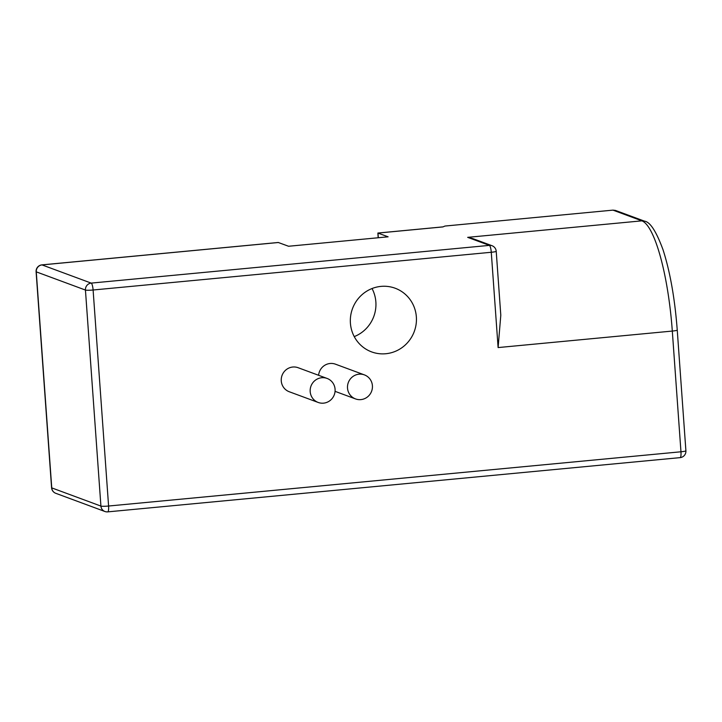 <?xml version="1.0" encoding="UTF-8"?>
<svg xmlns="http://www.w3.org/2000/svg" width="722" height="722" viewBox="0 0 722 722"><rect width="100%" height="100%" fill="white"/><g stroke="black" fill="none" stroke-linecap="round" stroke-linejoin="round"><path stroke-width="1.08" d="M385.801 353.735A33.943 32.941 110.3 0 0 416.098 324.322A33.943 32.941 110.3 0 0 395.169 288.231A33.943 32.941 110.3 0 0 380.972 286.39A33.943 32.941 110.3 0 0 350.675 315.803A33.943 32.941 110.3 0 0 371.604 351.894A33.943 32.941 110.3 0 0 385.801 353.735M327.075 378.427L298.159 367.724A12.806 12.427 110.3 0 0 281.363 378.129A12.806 12.427 110.3 0 0 289.26 391.748L318.185 402.452A12.806 12.427 -69.7 0 1 321.723 377.732A12.806 12.427 -69.7 0 1 334.981 392.046A12.806 12.427 -69.7 0 1 318.185 402.452M364.411 374.889A12.806 12.427 -69.7 0 1 360.874 399.609A12.806 12.427 -69.7 0 1 347.616 385.295A12.806 12.427 -69.7 0 1 364.411 374.889L335.486 364.186A12.806 12.427 110.3 0 0 318.61 375.296M644.556 221.185C650.143 221.907 656.316 231.473 663.085 249.911C670.133 271.959 674.853 298.682 677.245 330.071A6.408 0.65 175.9 0 1 672.308 331.064L498.108 347.571L491.276 252.267L93.102 290L108.589 506.023L680.963 451.782L672.308 331.064A102.452 22.346 -95.4 0 0 641.876 220.842A6.408 6.218 -69.7 0 1 644.556 221.185L615.451 210.418L612.96 210.129L444.978 226.049L442.92 226.916L377.985 233.071L378.319 237.746M278.448 242.502L42.029 264.911A6.408 1.399 84.6 0 0 41.885 264.884L278.259 242.484L288.565 246.256L388.111 236.816L377.877 233.044L443.01 226.87M498.108 347.571L500.797 315.207L496.213 251.274A6.408 0.65 175.9 0 1 491.276 252.267A6.408 1.399 -95.4 0 0 489.372 245.381L467.675 237.348L641.876 220.842L612.96 210.129M51.587 487.747A6.408 6.408 0 0 0 55.747 493.297A6.408 6.218 110.3 0 1 51.749 487.882A6.408 0.65 -4.1 0 1 51.587 487.747L36.1 271.725A6.408 0.65 175.9 0 0 36.262 271.851L51.749 487.882L100.918 506.086L85.44 290.054A6.408 6.218 -69.7 0 1 91.198 283.105A6.408 1.399 84.6 0 1 93.102 290A6.408 0.65 175.9 0 1 85.44 290.054L36.262 271.851A6.408 6.218 110.3 0 1 42.029 264.911L91.198 283.105L489.372 245.381A6.408 6.218 -69.7 0 1 492.052 245.724L472.865 238.621L467.675 237.348M378.166 237.764L377.877 233.044M372.038 288.529A33.943 32.941 -69.7 0 1 354.24 336.605M679.971 457.604A6.408 1.399 -95.4 0 0 680.115 457.631A6.408 1.399 -95.4 0 0 680.963 451.782A6.408 0.65 -4.1 0 0 685.9 450.79L677.245 330.071M107.596 511.844A6.408 6.218 -69.7 0 1 100.918 506.086A6.408 0.65 -4.1 0 0 108.589 506.023A6.408 1.399 84.6 0 1 107.749 511.871L680.115 457.631A6.408 6.408 0 0 0 685.9 450.79M496.213 251.274A6.408 6.408 0 0 0 492.052 245.724M55.747 493.297L104.916 511.501A6.408 6.408 0 0 0 107.749 511.871M41.885 264.884A6.408 6.408 0 0 0 36.1 271.725M335.062 391.342L355.513 398.914"/></g></svg>
